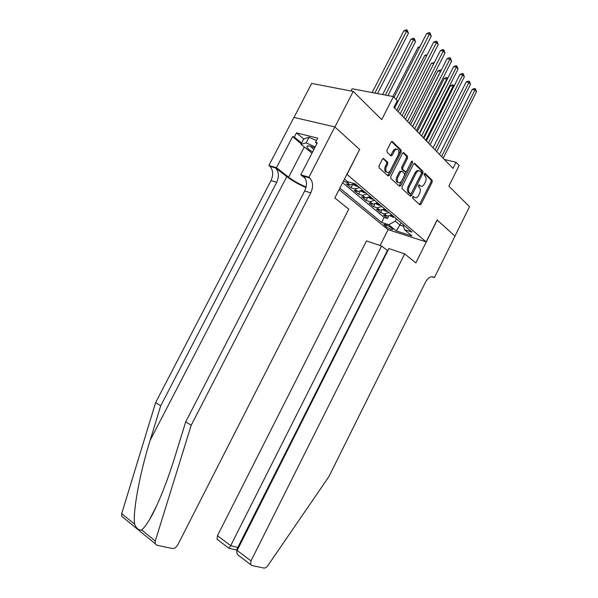 <?xml version="1.0" encoding="UTF-8"?>
<svg xmlns="http://www.w3.org/2000/svg" width="598" height="598" viewBox="0 0 598 598"><rect width="100%" height="100%" fill="white"/><g stroke="black" fill="none" stroke-linecap="round" stroke-linejoin="round"><path stroke-width="0.9" d="M412.605 196.951L412.642 198.259L419.856 204.808L421.119 204.165L432.19 182.098L432.145 180.237L425.096 173.383L424.229 173.831L424.259 175.154L425.178 176.044C426.352 177.531 426.404 179.535 425.328 182.046L424.393 183.9C423.13 186.09 421.799 186.763 420.387 185.933L419.31 184.932L418.421 185.373L418.458 186.688L419.392 187.563C420.573 189.028 420.633 191.024 419.557 193.535L418.622 195.397C417.329 197.624 415.961 198.304 414.534 197.437L413.502 196.503L412.605 196.951M383.834 158.575L382.406 159.18L379.035 165.81L379.132 167.821L388.08 175.947L389.448 175.304L401.213 152.086L401.146 150.098L392.378 141.577L391.032 142.219L386.973 150.195L387.063 152.221L390.905 155.854L392.258 155.218L394.254 151.287C395.353 149.41 396.541 148.842 397.812 149.575C399.053 150.875 399.172 152.707 398.186 155.061L390.427 170.378C389.283 172.314 388.057 172.882 386.749 172.082C385.568 170.781 385.463 168.987 386.435 166.693L387.736 164.121L387.646 162.125L383.221 158.418M359.585 149.537L347.027 174.452L426.15 241.913L437.123 219.929L454.943 236.135L469.542 206.699L448.829 186.165L459.144 165.519L456.05 162.275L453 168.367L393.895 107.371L397.319 100.651L393.462 96.607L352.155 88.773L351.019 90.986M359.749 149.582L334.887 126.978L353.231 91.412L381.703 119.63L393.462 96.607M402.02 186.755L402.088 188.676L410.355 196.181L411.671 195.561L422.95 173.143L422.898 171.252L414.78 163.359L413.51 163.994L402.02 186.755M399.412 186.24L390.83 178.443L390.748 176.485L402.484 153.312L403.792 152.677L407.47 156.242L407.53 158.208L402.828 167.515L402.895 169.466L405.332 171.753L406.633 171.118L411.499 161.482L412.396 161.041L412.478 162.432L400.772 185.619L399.412 186.24M293.977 117.425L311.678 83.428L353.231 91.412M349.464 182.241L346.93 182.345L350.092 185.006L346.272 183.9L350.966 187.824L352.431 184.954M359.555 187.578L354.778 188.938L357.881 191.532L354.053 190.418L358.636 194.245L360.011 191.539M367.179 194.051L362.433 195.367L365.46 197.908L361.655 196.772L366.126 200.517L367.426 197.953M374.617 200.367L369.9 201.653L372.846 204.12L369.071 202.984L373.436 206.639L374.669 204.21M381.883 206.534L377.203 207.783L380.074 210.197L376.314 209.046L380.582 212.619L384.35 213.778L388.984 212.552M381.748 210.317L380.582 212.619M392.146 228.623L390.644 227.382C387.781 225.424 385.501 224.437 383.804 224.429L385.889 226.62C388.745 228.571 391.017 229.55 392.707 229.557L392.146 228.623M339.096 189.596L387.975 229.625L426.15 241.913M339.858 188.108L381.621 222.449L388.73 224.706L395.285 221.148L396.429 218.875M344.455 179.123L347.475 181.672L355.197 183.878L411.97 232.061L404.525 229.707L411.955 235.963L396.242 230.925L388.73 224.706M342.602 182.741L384.17 217.403L387.564 218.464L383.393 214.974L387.153 216.132L391.772 214.929M377.203 207.783L373.436 206.639M369.9 201.653L366.126 200.517M362.433 195.367L358.636 194.245M354.778 188.938L350.966 187.824M346.93 182.345L343.334 181.314M395.285 221.148L400.055 225.169L403.56 226.268M401.183 222.912L396.242 230.925M456.05 162.275L444.389 159.479M388.67 216.267L387.564 218.464M384.17 217.403L381.621 222.449M403.074 224.519L404.525 229.707M380.074 210.197L384.746 208.956M372.846 204.12L377.547 202.849M362.448 195.374L365.46 197.908L370.177 196.593M354.793 188.946L357.881 191.532L362.627 190.186M350.092 185.006L354.741 183.743M412.852 196.6L414.653 197.527M420.491 186.015L418.652 185.051M419.497 204.486L431.083 181.807L431.046 179.953L424.43 173.532M410.034 195.89L421.837 172.859L421.792 170.968L413.995 163.396M409.391 193.446L410.497 193.752L411.402 193.304L421.313 173.599L421.284 172.269L420.125 171.17C418.705 170.355 417.367 171.035 416.096 173.218L409.271 186.763C408.18 189.327 408.247 191.345 409.473 192.818L410.475 193.737L409.697 193.528M418.899 170.804C417.501 170.116 416.193 170.819 414.99 172.927L416.096 173.218M409.376 193.431L408.367 192.511C407.141 191.039 407.074 189.02 408.165 186.464L414.99 172.927M402.985 152.707L406.341 155.966L407.47 156.242M404.674 171.581L401.781 169.174L401.707 167.223L406.408 157.932L406.341 155.966M399.105 185.963L411.529 161.423M397.932 177.195C396.982 179.437 397.072 181.187 398.208 182.442C399.471 183.212 400.66 182.644 401.774 180.738L404.457 175.431L404.39 173.495L401.953 171.215L400.63 171.858L397.932 177.195L396.818 176.896C395.869 179.138 395.958 180.888 397.094 182.136L398.275 182.495M401.482 171.095L399.516 171.566L400.63 171.858M396.818 176.896L399.516 171.566M386.854 172.157L385.628 171.783C384.447 170.49 384.342 168.696 385.306 166.401L386.614 163.837L386.525 161.834L382.967 158.53M396.601 149.253C395.345 148.603 394.179 149.186 393.118 151.017L394.254 151.287M390.599 155.57L393.118 151.017M387.766 175.663L400.084 151.81L400.01 149.821L391.541 141.599M390.217 215.871L393.095 217.194L394.463 217.209M453.673 86.897L453.075 86.187L450.391 85.731L423.855 138.295M393.021 217.164L391.01 215.459L393.021 217.164M392.333 215.4L391.428 215.557L393.163 216.102M450.391 85.731L452.424 84.879L453.501 85.066L453.075 86.187L425.783 140.276M453.501 85.066L454.144 85.955M441.563 156.571L475.029 89.902L476.516 91.733L443.163 158.223M439.552 154.493L472.233 89.431L475.029 89.902L475.417 88.751L476.516 91.733M472.233 89.431L474.304 88.564L475.417 88.751M314.705 147.908C310.758 146.159 308.202 145.538 307.036 146.047L306.886 147.071C307.589 148.379 309.502 150.001 312.627 151.929M310.482 146.301L313.815 149.635M312.007 153.14L300.944 144.395L303.791 138.908L309.039 137.271L316.454 140.59M300.944 144.395L306.146 142.862L315.206 146.936M309.039 137.271L306.146 142.862M387.796 250.741L381.576 246.055L366.499 240.927L217.463 535.711L230.708 545.645L238.55 547.663M381.576 246.055L230.708 545.645L229.056 548.299L217.089 539.269L217.463 535.711M437.213 220.019L415.842 262.858L404.674 253.911L251.011 560.879L250.577 564.542L251.713 565.476L263.83 568.063C265.198 568.212 266.536 567.397 267.852 565.618L328.885 476.643L425.425 282.301C428.235 277.405 431.106 275.783 434.028 277.42L434.372 277.696L454.973 236.158L437.093 219.982M434.372 277.696L431.629 276.725M388.102 229.669L380.096 245.546M404.674 253.911L388.902 248.544L237.137 550.466L251.011 560.879M218.248 540.211L217.089 539.269M387.377 250.599L236.516 550.025L237.129 550.489M240.62 557.097L238.004 555.049C236.756 553.337 236.472 551.812 237.137 550.466M236.225 549.958L229.056 548.299M123.352 517.719L121.678 516.224L121.708 513.637L155.63 402.596L160.698 405.833L276.687 182.323C279.221 176.582 278.862 171.805 275.611 167.993L286.778 176.627C292.13 180.656 298.529 184.311 305.959 187.593M160.698 405.833L150.113 440.39C139.827 473.145 132.614 512.127 134.625 524.192C136.576 528.699 138.915 530.605 141.644 529.925C143.789 528.266 146.413 524.842 149.507 519.647C157.229 506.805 167.41 481.233 174.706 457.41L185.716 421.829L304.674 190.979C307.29 185.059 306.991 180.155 303.791 176.268L309.435 177.628L308.919 177.217L334.843 126.933L359.622 149.463L334.82 197.96L348.776 209.143L177.815 544.8C176.253 547.432 174.407 548.665 172.261 548.501L156.863 545.212L155.203 543.724L155.271 541.055L191.181 425.32L310.781 192.862C313.412 186.905 313.128 181.971 309.936 178.069L309.435 177.628M155.63 402.596L271.014 180.574C273.54 174.87 273.166 170.116 269.907 166.319L268.876 165.482L293.917 117.41L334.843 126.933M185.716 421.829L191.181 425.32M301.228 143.849L292.616 136.606L294.328 137.039L301.586 143.154M316.918 143.632L315.505 142.421L317.702 138.168L296.488 132.891L294.328 137.039M315.505 142.421L317.306 142.877L300.794 174.833L308.919 177.217M268.876 165.482L276.455 167.702L288.64 177.18C293.558 180.88 299.374 184.162 306.094 187.039M292.616 136.606L276.455 167.702M303.874 176.29L303.291 175.827M305.339 178.443L300.794 174.833M296.488 132.891L303.724 139.042M383.169 209.913L386.144 211.311L387.519 211.318M447.229 79.265L444.202 78.428L417.314 131.545M386.069 211.281L383.976 209.502L386.069 211.281M385.336 209.464L384.439 209.629L386.188 210.182M444.202 78.428L446.258 77.568L447.341 77.74L446.9 78.869L419.25 133.541M447.341 77.74L447.753 78.233M375.963 203.821L379.027 205.286L380.418 205.286M440.636 71.446L437.863 70.953L410.632 124.646M378.953 205.256L376.77 203.402L378.953 205.256M378.175 203.387L377.278 203.552L379.042 204.12M437.863 70.953L439.949 70.086L441.032 70.25L440.577 71.379L412.568 126.641M368.577 197.587L371.739 199.112L373.137 199.112M433.759 63.657L431.382 63.298L403.785 117.582M371.672 199.082L369.392 197.153L371.672 199.082M370.85 197.161L369.945 197.34L371.739 197.916M431.382 63.298L434.327 62.551M361.02 191.196L364.279 192.795L365.684 192.78M426.68 55.741L424.744 55.465L396.773 110.346M364.212 192.765L361.835 190.755L364.212 192.765M363.337 190.792L362.44 190.971L364.249 191.562M424.744 55.465L427.249 54.635M435.075 149.874L468.982 82.479L470.506 84.348L436.712 151.563M433.064 147.796L466.171 82.016L468.982 82.479L469.385 81.321L470.506 84.348M466.171 82.016L468.264 81.141L469.385 81.321M428.43 143.019L462.792 74.877L464.347 76.791L430.112 144.746M426.411 140.934L459.959 74.429L462.792 74.877L463.211 73.718L464.347 76.791M459.959 74.429L462.082 73.547L463.211 73.718M421.627 135.993L456.446 67.088L458.046 69.054L423.347 137.764M419.602 133.9L453.605 66.655L456.446 67.088L456.894 65.937L458.046 69.054M453.605 66.655L455.751 65.765L456.894 65.937M414.653 128.802L449.958 59.112L451.595 61.123L416.417 130.618M412.627 126.701L447.095 58.701L449.958 59.112L450.414 57.961L451.595 61.123M447.095 58.701L449.27 57.797L450.414 57.961M353.269 184.647L356.64 186.322L358.053 186.299M419.415 47.646L417.942 47.444L392.886 96.495M356.565 186.292L354.091 184.199L356.565 186.292M355.646 184.259L354.749 184.446L356.58 185.051M417.942 47.444L419.938 46.622M407.515 121.424L443.305 50.942L444.979 53.005L409.316 123.285M405.474 119.323L440.427 50.546L443.305 50.942L443.783 49.791L444.979 53.005M440.427 50.546L442.632 49.634L443.783 49.791M387.945 95.56L415.505 41.666L413.749 39.588L410.976 39.229L382.645 94.551M410.976 39.229L413.173 38.324L414.279 38.474L385.359 95.067M414.279 38.474L415.505 41.666M400.189 113.867L436.48 42.563L438.207 44.678L402.035 115.78M398.148 111.766L433.587 42.189L436.48 42.563L436.981 41.419L438.207 44.678M433.587 42.189L435.822 41.269L436.981 41.419M377.51 93.58L408.427 33.279L406.633 31.148L403.844 30.804L372.135 92.563M403.844 30.804L406.064 29.9L407.178 30.035L374.856 93.079M407.178 30.035L408.427 33.279M396.115 99.388L429.491 33.981L431.255 36.149L394.575 108.074M394.082 97.257L426.583 33.615L429.491 33.981L430.007 32.83L431.255 36.149M426.583 33.615L428.841 32.688L430.007 32.83M384.327 213.77L387.13 216.125M386.659 225.102L385.889 226.62M384.843 224.474L384.387 225.386M413.36 197.063L414.459 197.37M419.161 185.53L420.259 185.829M424.752 173.323L425.133 173.42M431.046 179.953L432.145 180.237M431.083 181.807L432.19 182.098M420.028 203.851L421.119 204.165M414.265 163.261L414.84 163.411M421.792 170.968L422.898 171.252M421.837 172.859L422.95 173.143M410.572 195.247L411.671 195.561M408.165 186.464L409.271 186.763M408.367 192.511L409.473 192.818M403.239 152.58L403.852 152.729M406.408 157.932L407.53 158.208M401.707 167.223L402.828 167.515M401.781 169.174L402.895 169.466M404.166 171.424L405.287 171.716M411.357 162.155L412.478 162.432M399.658 185.32L400.772 185.619M386.525 161.834L387.646 162.125M386.614 163.837L387.736 164.121M385.306 166.401L386.435 166.693M391.129 154.934L392.258 155.218M391.78 141.479L392.445 141.636M400.01 149.821L401.146 150.098M400.084 151.81L401.213 152.086M388.334 175.005L389.448 175.304M432.01 276.71L434.028 277.42M150.113 440.39L286.778 176.627M304.674 190.979L310.781 192.862M276.687 182.323L271.014 180.574M121.708 513.637L134.625 524.192M141.644 529.925L155.271 541.055M275.11 167.56L269.399 165.885M304.203 147.13L288.64 177.18M378.698 203.828L378.512 204.202M371.388 197.624L371.201 198.005M363.905 191.27L363.711 191.652M356.236 184.76L356.034 185.148M384.35 213.778L387.153 216.132M377.218 207.79L380.089 210.197M369.923 201.653L372.86 204.127M346.952 182.353L350.114 185.006M413.435 197.123L414.534 197.437M419.28 185.634L420.387 185.933M414.339 163.247L414.78 163.359M403.321 152.565L403.792 152.677M404.211 171.462L405.332 171.753M397.094 182.136L398.208 182.442M385.628 171.783L386.749 172.082M391.869 141.457L392.378 141.577M383.273 158.41L383.796 158.537M309.413 146.032L307.036 146.047M250.577 564.542L238.004 555.049M149.507 519.647L156.751 505.549M275.611 167.993L269.907 166.319M303.791 176.268L309.936 178.069M121.678 516.224L155.203 543.724"/></g></svg>
